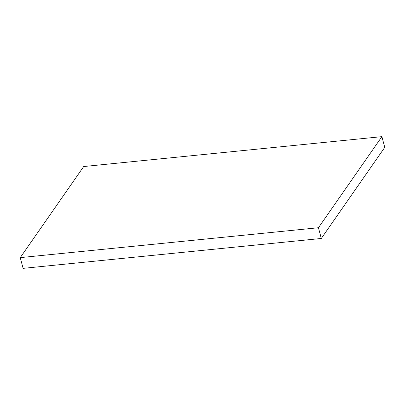 <?xml version="1.0" encoding="UTF-8"?>
<svg xmlns="http://www.w3.org/2000/svg" width="405" height="405" viewBox="0 0 405 405"><rect width="100%" height="100%" fill="white"/><g stroke="black" fill="none" stroke-linecap="round" stroke-linejoin="round"><path stroke-width="0.61" d="M381.895 136.642L318.446 227.731L321.302 238.469L384.75 147.38L381.895 136.642L83.698 166.531L20.25 257.62L318.446 227.731M321.302 238.469L23.105 268.358L20.25 257.62"/></g></svg>

